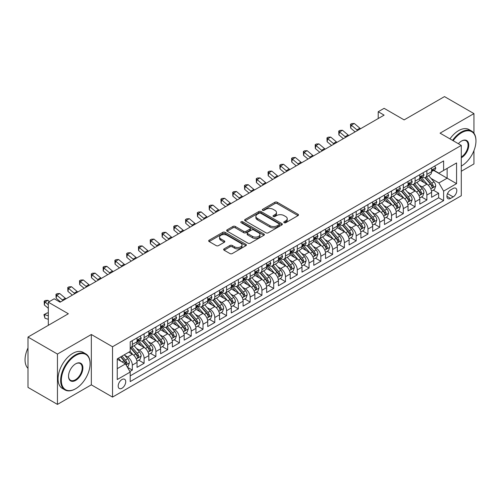 <?xml version="1.0" encoding="UTF-8"?>
<svg xmlns="http://www.w3.org/2000/svg" width="501" height="501" viewBox="0 0 501 501"><rect width="100%" height="100%" fill="white"/><g stroke="black" fill="none" stroke-linecap="round" stroke-linejoin="round"><path stroke-width="0.75" d="M284.111 222.701A1.146 0.664 0 0 0 285.733 222.701L298.02 215.605A1.635 0.946 0 0 0 298.496 214.935A1.635 0.946 0 0 0 298.02 214.265L277.203 202.247A1.635 0.946 0 0 0 274.886 202.247L262.599 209.343A1.146 0.664 0 0 0 262.267 209.813A1.146 0.664 0 0 0 262.599 210.276A1.146 0.664 0 0 0 264.221 210.276L265.812 209.362A5.235 3.019 0 0 1 273.214 209.362L274.949 210.364A5.235 3.019 0 0 1 276.477 212.499A5.235 3.019 0 0 1 274.949 214.635L273.358 215.555A1.146 0.664 0 0 0 273.02 216.019A1.146 0.664 0 0 0 273.358 216.488A1.146 0.664 0 0 0 274.974 216.488L276.565 215.568A5.235 3.019 0 0 1 283.967 215.568L285.702 216.57A5.235 3.019 0 0 1 287.236 218.712A5.235 3.019 0 0 1 285.702 220.847L284.111 221.761A1.146 0.664 0 0 0 283.779 222.231A1.146 0.664 0 0 0 284.111 222.701L284.111 221.761M121.956 388.25A5.329 3.081 120 0 0 125.438 383.547A5.329 3.081 120 0 0 124.624 379.276A5.329 3.081 120 0 0 121.956 379.539A5.329 3.081 120 0 0 118.474 384.236A5.329 3.081 120 0 0 119.294 388.513A5.329 3.081 120 0 0 121.956 388.25M224.116 248.853A1.635 0.946 0 0 0 223.64 249.523A1.635 0.946 0 0 0 224.116 250.193L229.959 253.562A1.635 0.946 0 0 0 232.27 253.562L245.916 245.684A1.635 0.946 0 0 0 246.398 245.014A1.635 0.946 0 0 0 245.916 244.35L225.099 232.332A1.635 0.946 0 0 0 222.788 232.332L209.142 240.211A1.635 0.946 0 0 0 208.666 240.875A1.635 0.946 0 0 0 209.142 241.545L216.2 245.615A1.635 0.946 0 0 0 218.511 245.615L224.348 242.246A1.635 0.946 0 0 0 224.83 241.576A1.635 0.946 0 0 0 224.348 240.912L220.853 238.889A4.377 2.524 0 0 1 219.57 237.105A4.377 2.524 0 0 1 222.269 234.769A4.377 2.524 0 0 1 227.041 235.32L240.743 243.229A4.377 2.524 0 0 1 242.027 245.014A4.377 2.524 0 0 1 239.321 247.35A4.377 2.524 0 0 1 234.556 246.799L232.27 245.484A1.635 0.946 0 0 0 229.959 245.484L224.116 248.853L224.116 250.193M473.946 133.203L473.946 113.602L444.493 96.599L404.138 119.896L384.11 108.329L378.217 111.729L384.11 115.136L60.101 302.197L54.208 298.796L48.321 302.197L48.321 325.324M57.452 354.063L57.452 404.401L91.326 384.843L91.326 334.505L57.452 354.063L27.993 337.06L68.349 313.764L48.321 302.197M91.326 334.505L112.531 346.755L461.283 145.403L461.283 195.741L112.531 397.093L112.531 346.755M473.946 113.602L440.072 133.16L461.283 145.403M265.925 232.796A1.635 0.946 0 0 0 268.242 232.796L281.888 224.918A1.635 0.946 0 0 0 282.364 224.248A1.635 0.946 0 0 0 281.888 223.584L261.071 211.566A1.635 0.946 0 0 0 258.754 211.566L245.108 219.444A1.635 0.946 0 0 0 244.632 220.108A1.635 0.946 0 0 0 245.108 220.778L265.925 232.796M241.576 222.945A1.146 0.664 0 0 1 242.741 223.108L242.741 221.749L263.902 233.967A1.635 0.946 0 0 1 264.384 234.631A1.635 0.946 0 0 1 263.902 235.301L250.256 243.179A1.635 0.946 0 0 1 247.945 243.179L227.128 231.161L227.128 229.827A1.635 0.946 0 0 0 226.646 230.491A1.635 0.946 0 0 0 227.128 231.161M227.128 229.827L232.965 226.452A1.635 0.946 0 0 1 235.282 226.452L243.724 231.33A1.635 0.946 0 0 0 246.035 231.33L249.911 229.089A1.635 0.946 0 0 0 250.387 228.425A1.635 0.946 0 0 0 249.911 227.755L241.119 222.682A1.146 0.664 0 0 1 240.787 222.212A1.146 0.664 0 0 1 241.488 221.605A1.146 0.664 0 0 1 242.741 221.749M57.452 404.401L27.993 387.398L27.993 337.06M461.283 171.254L473.946 163.94L473.946 150.626M129.878 371.498L132.327 370.082L127.436 367.264M124.655 355.247L127.611 356.956A6.663 3.845 60 0 1 132.327 365.116L137.036 362.398L137.036 367.365L144.106 363.281L138.746 360.188M136.435 348.445L139.397 350.155A6.663 3.845 60 0 1 144.106 358.315L148.822 355.597L148.822 360.563L155.892 356.48L150.532 353.387M148.221 341.644L151.177 343.354A6.663 3.845 60 0 1 155.892 351.514L160.602 348.796L160.602 353.762L167.672 349.679L162.311 346.586M160.001 334.843L162.957 336.547A6.663 3.845 60 0 1 167.672 344.713L172.388 341.989L172.388 346.955L179.452 342.878L174.091 339.778M171.78 328.042L174.743 329.746A6.663 3.845 60 0 1 179.452 337.912L184.168 335.188L184.168 340.154L191.238 336.071L185.877 332.977M183.566 321.235L186.522 322.945A6.663 3.845 60 0 1 191.238 331.105L195.947 328.387L195.947 333.353L203.018 329.27L197.657 326.176M195.346 314.434L198.308 316.144A6.663 3.845 60 0 1 203.018 324.304L207.733 321.586L207.733 326.552L214.797 322.469L209.437 319.375M207.132 307.633L210.088 309.342A6.663 3.845 60 0 1 214.797 317.502L219.513 314.785L219.513 319.751L226.584 315.668L221.223 312.574M218.912 300.832L221.868 302.535A6.663 3.845 60 0 1 226.584 310.701L231.293 307.977L231.293 312.943L238.363 308.866L233.003 305.767M230.692 294.031L233.654 295.734A6.663 3.845 60 0 1 238.363 303.9L243.079 301.176L243.079 306.142L250.149 302.059L244.789 298.965M242.478 287.223L245.434 288.933A6.663 3.845 60 0 1 250.149 297.093L254.859 294.375L254.859 299.341L261.929 295.258L256.568 292.164M254.257 280.422L257.213 282.132A6.663 3.845 60 0 1 261.929 290.292L266.638 287.574L266.638 292.54L273.709 288.457L268.348 285.363M266.037 273.621L268.999 275.331A6.663 3.845 60 0 1 273.709 283.491L278.424 280.773L278.424 285.739L285.495 281.656L280.134 278.562M277.823 266.82L280.779 268.523A6.663 3.845 60 0 1 285.495 276.69L290.204 273.966L290.204 278.932L297.275 274.855L291.914 271.755M289.603 260.019L292.559 261.722A6.663 3.845 60 0 1 297.275 269.889L301.99 267.165L301.99 272.131L309.054 268.048L303.694 264.954M301.383 253.212L304.345 254.921A6.663 3.845 60 0 1 309.054 263.081L313.77 260.363L313.77 265.33L320.84 261.246L315.48 258.153M313.169 246.411L316.125 248.12A6.663 3.845 60 0 1 320.84 256.28L325.55 253.562L325.55 258.529L332.62 254.445L327.259 251.352M324.949 239.61L327.911 241.319A6.663 3.845 60 0 1 332.62 249.479L337.336 246.761L337.336 251.727L344.406 247.644L339.039 244.551M336.735 232.808L339.691 234.512A6.663 3.845 60 0 1 344.406 242.678L349.116 239.954L349.116 244.92L356.186 240.843L350.825 237.743M348.514 226.007L351.47 227.711A6.663 3.845 60 0 1 356.186 235.877L360.895 233.153L360.895 238.119L367.966 234.036L362.605 230.942M360.294 219.2L363.256 220.91A6.663 3.845 60 0 1 367.966 229.07L372.681 226.352L372.681 231.318L379.752 227.235L374.391 224.141M372.08 212.399L375.036 214.109A6.663 3.845 60 0 1 379.752 222.269L384.461 219.551L384.461 224.517L391.531 220.434L386.171 217.34M383.86 205.598L386.816 207.308A6.663 3.845 60 0 1 391.531 215.468L396.247 212.75L396.247 217.716L403.311 213.633L397.951 210.539M395.64 198.797L398.602 200.5A6.663 3.845 60 0 1 403.311 208.666L408.027 205.942L408.027 210.908L415.097 206.832L409.737 203.732M407.426 191.996L410.382 193.699A6.663 3.845 60 0 1 415.097 201.865L419.807 199.141L419.807 204.107L426.877 200.024L426.877 195.064A6.663 3.845 -120 0 0 422.168 186.898L419.205 185.188M421.516 196.931L426.877 200.024M137.036 362.398A6.663 3.845 -120 0 0 132.327 354.238L128.788 352.197M148.822 355.597A6.663 3.845 -120 0 0 144.106 347.431L136.823 343.229M160.602 348.796A6.663 3.845 -120 0 0 155.892 340.63L148.603 336.422M172.388 341.989A6.663 3.845 -120 0 0 167.672 333.829L160.383 329.62M184.168 335.188A6.663 3.845 -120 0 0 179.452 327.028L172.169 322.819M195.947 328.387A6.663 3.845 -120 0 0 191.238 320.227L183.948 316.018M207.733 321.586A6.663 3.845 -120 0 0 203.018 313.419L195.734 309.217M219.513 314.785A6.663 3.845 -120 0 0 214.797 306.618L207.514 302.41M231.293 307.977A6.663 3.845 -120 0 0 226.584 299.817L219.294 295.609M243.079 301.176A6.663 3.845 -120 0 0 238.363 293.016L231.08 288.808M254.859 294.375A6.663 3.845 -120 0 0 250.149 286.215L242.86 282.007M266.638 287.574A6.663 3.845 -120 0 0 261.929 279.408L254.64 275.206M278.424 280.773A6.663 3.845 -120 0 0 273.709 272.607L266.426 268.398M290.204 273.966A6.663 3.845 -120 0 0 285.495 265.806L278.205 261.597M301.99 267.165A6.663 3.845 -120 0 0 297.275 259.004L289.991 254.796M313.77 260.363A6.663 3.845 -120 0 0 309.054 252.203L301.771 247.995M325.55 253.562A6.663 3.845 -120 0 0 320.84 245.396L313.551 241.194M337.336 246.761A6.663 3.845 -120 0 0 332.62 238.595L325.337 234.387M349.116 239.954A6.663 3.845 -120 0 0 344.406 231.794L337.117 227.586M360.895 233.153A6.663 3.845 -120 0 0 356.186 224.993L348.896 220.784M372.681 226.352A6.663 3.845 -120 0 0 367.966 218.192L360.682 213.983M384.461 219.551A6.663 3.845 -120 0 0 379.752 211.384L372.462 207.182M396.247 212.75A6.663 3.845 -120 0 0 391.531 204.583L384.242 200.375M408.027 205.942A6.663 3.845 -120 0 0 403.311 197.782L396.028 193.574M419.807 199.141A6.663 3.845 -120 0 0 415.097 190.981L407.808 186.773M453.154 188.464L450.562 189.96A5.167 2.981 120 0 0 447.186 194.513A5.167 2.981 120 0 0 447.975 198.653A5.167 2.981 120 0 0 450.562 198.396L453.154 196.899A5.167 2.981 120 0 0 456.524 192.346A5.167 2.981 120 0 0 455.735 188.207A5.167 2.981 120 0 0 453.154 188.464M117.247 368.655L125.494 363.895L130.204 372.055L130.204 381.58L443.61 200.638L443.61 191.119L438.895 182.953L430.992 178.387M130.204 372.055L117.247 379.539L117.247 358.86L130.204 351.376L130.204 341.857L443.61 160.915L443.61 170.434L456.568 162.957L456.568 183.635L443.61 191.119M139.334 340.323L139.397 340.361A6.663 3.845 60 0 0 142.729 340.686L147.438 337.968A6.663 3.845 -120 0 0 148.822 334.918L148.822 331.105M151.114 333.522L151.177 333.553A6.663 3.845 60 0 0 154.508 333.885L159.224 331.167A6.663 3.845 -120 0 0 160.602 328.117L160.602 324.304M162.9 326.721L162.957 326.752A6.663 3.845 60 0 0 166.294 327.084L171.004 324.366A6.663 3.845 -120 0 0 172.388 321.31L172.388 317.502M174.68 319.914L174.743 319.951A6.663 3.845 60 0 0 178.074 320.283L182.784 317.559A6.663 3.845 -120 0 0 184.168 314.509L184.168 310.701M186.46 313.112L186.522 313.15A6.663 3.845 60 0 0 189.854 313.482L194.57 310.758A6.663 3.845 -120 0 0 195.947 307.708L195.947 303.9M198.246 306.311L198.308 306.349A6.663 3.845 60 0 0 201.64 306.675L206.349 303.957A6.663 3.845 -120 0 0 207.733 300.907L207.733 297.093M210.025 299.51L210.088 299.542A6.663 3.845 60 0 0 213.42 299.874L218.135 297.156A6.663 3.845 -120 0 0 219.513 294.106L219.513 290.292M221.805 292.709L221.868 292.741A6.663 3.845 60 0 0 225.2 293.072L229.915 290.355A6.663 3.845 -120 0 0 231.293 287.298L231.293 283.491M233.591 285.902L233.654 285.939A6.663 3.845 60 0 0 236.986 286.271L241.695 283.547A6.663 3.845 -120 0 0 243.079 280.497L243.079 276.69M245.371 279.101L245.434 279.138A6.663 3.845 60 0 0 248.765 279.47L253.481 276.746A6.663 3.845 -120 0 0 254.859 273.696L254.859 269.889M257.157 272.3L257.213 272.337A6.663 3.845 60 0 0 260.551 272.663L265.261 269.945A6.663 3.845 -120 0 0 266.638 266.895L266.638 263.081M268.937 265.499L268.999 265.53A6.663 3.845 60 0 0 272.331 265.862L277.04 263.144A6.663 3.845 -120 0 0 278.424 260.094L278.424 256.28M280.717 258.698L280.779 258.729A6.663 3.845 60 0 0 284.111 259.061L288.826 256.343A6.663 3.845 -120 0 0 290.204 253.287L290.204 249.479M292.503 251.89L292.559 251.928A6.663 3.845 60 0 0 295.897 252.26L300.606 249.536A6.663 3.845 -120 0 0 301.99 246.486L301.99 242.678M304.282 245.089L304.345 245.127A6.663 3.845 60 0 0 307.677 245.459L312.392 242.734A6.663 3.845 -120 0 0 313.77 239.685L313.77 235.877M316.062 238.288L316.125 238.326A6.663 3.845 60 0 0 319.456 238.651L324.172 235.933A6.663 3.845 -120 0 0 325.55 232.884L325.55 229.07M327.848 231.487L327.911 231.518A6.663 3.845 60 0 0 331.242 231.85L335.952 229.132A6.663 3.845 -120 0 0 337.336 226.083L337.336 222.269M339.628 224.686L339.691 224.717A6.663 3.845 60 0 0 343.022 225.049L347.738 222.331A6.663 3.845 -120 0 0 349.116 219.275L349.116 215.468M351.408 217.879L351.47 217.916A6.663 3.845 60 0 0 354.802 218.248L359.518 215.524A6.663 3.845 -120 0 0 360.895 212.474L360.895 208.666M363.194 211.078L363.256 211.115A6.663 3.845 60 0 0 366.588 211.447L371.297 208.723A6.663 3.845 -120 0 0 372.681 205.673L372.681 201.865M374.973 204.276L375.036 204.314A6.663 3.845 60 0 0 378.368 204.64L383.083 201.922A6.663 3.845 -120 0 0 384.461 198.872L384.461 195.058M386.759 197.475L386.816 197.513A6.663 3.845 60 0 0 390.154 197.839L394.863 195.121A6.663 3.845 -120 0 0 396.247 192.071L396.247 188.257M398.539 190.674L398.602 190.706A6.663 3.845 60 0 0 401.934 191.038L406.643 188.32A6.663 3.845 -120 0 0 408.027 185.264L408.027 181.456M410.319 183.867L410.382 183.905A6.663 3.845 60 0 0 413.713 184.236L418.429 181.512A6.663 3.845 -120 0 0 419.807 178.462L419.807 174.655M130.204 375.869L438.657 197.782L438.657 193.223L431.593 197.306L431.593 192.34A6.663 3.845 -120 0 0 426.877 184.18L419.594 179.972M422.105 177.066L422.168 177.103A6.663 3.845 -120 0 0 425.499 177.435A6.663 3.845 -120 0 0 426.877 174.379L426.877 170.572M425.499 177.435L430.209 174.711A6.663 3.845 -120 0 0 431.593 171.661L431.593 167.854M132.327 340.63L132.327 344.438A6.663 3.845 60 0 1 130.943 347.494A6.663 3.845 60 0 1 130.204 347.763M130.943 347.494L135.658 344.769A6.663 3.845 -120 0 0 137.036 341.72L137.036 337.912M144.106 333.829L144.106 337.636A6.663 3.845 60 0 1 142.729 340.686M155.892 327.028L155.892 330.835A6.663 3.845 60 0 1 154.508 333.885M167.672 320.22L167.672 324.034A6.663 3.845 60 0 1 166.294 327.084M179.452 313.419L179.452 317.233A6.663 3.845 60 0 1 178.074 320.283M191.238 306.618L191.238 310.426A6.663 3.845 60 0 1 189.854 313.482M203.018 299.817L203.018 303.625A6.663 3.845 60 0 1 201.64 306.675M214.797 293.016L214.797 296.824A6.663 3.845 60 0 1 213.42 299.874M226.584 286.209L226.584 290.023A6.663 3.845 60 0 1 225.2 293.072M238.363 279.408L238.363 283.222A6.663 3.845 60 0 1 236.986 286.271M250.149 272.607L250.149 276.414A6.663 3.845 60 0 1 248.765 279.47M261.929 265.806L261.929 269.613A6.663 3.845 60 0 1 260.551 272.663M273.709 259.004L273.709 262.812A6.663 3.845 60 0 1 272.331 265.862M285.495 252.203L285.495 256.011A6.663 3.845 60 0 1 284.111 259.061M297.275 245.396L297.275 249.21A6.663 3.845 60 0 1 295.897 252.26M309.054 238.595L309.054 242.403A6.663 3.845 60 0 1 307.677 245.459M320.84 231.794L320.84 235.602A6.663 3.845 60 0 1 319.456 238.651M332.62 224.993L332.62 228.8A6.663 3.845 60 0 1 331.242 231.85M344.406 218.192L344.406 221.999A6.663 3.845 60 0 1 343.022 225.049M356.186 211.384L356.186 215.198A6.663 3.845 60 0 1 354.802 218.248M367.966 204.583L367.966 208.391A6.663 3.845 60 0 1 366.588 211.447M379.752 197.782L379.752 201.59A6.663 3.845 60 0 1 378.368 204.64M391.531 190.981L391.531 194.789A6.663 3.845 60 0 1 390.154 197.839M403.311 184.18L403.311 187.988A6.663 3.845 60 0 1 401.934 191.038M415.097 177.373L415.097 181.187A6.663 3.845 60 0 1 413.713 184.236M415.097 201.865L415.097 206.832M403.311 208.666L403.311 213.633M391.531 215.468L391.531 220.434M379.752 222.269L379.752 227.235M367.966 229.07L367.966 234.036M356.186 235.877L356.186 240.843M344.406 242.678L344.406 247.644M332.62 249.479L332.62 254.445M320.84 256.28L320.84 261.246M309.054 263.081L309.054 268.048M297.275 269.889L297.275 274.855M285.495 276.69L285.495 281.656M273.709 283.491L273.709 288.457M261.929 290.292L261.929 295.258M250.149 297.093L250.149 302.059M238.363 303.9L238.363 308.866M226.584 310.701L226.584 315.668M214.797 317.502L214.797 322.469M203.018 324.304L203.018 329.27M191.238 331.105L191.238 336.071M179.452 337.912L179.452 342.878M167.672 344.713L167.672 349.679M155.892 351.514L155.892 356.48M144.106 358.315L144.106 363.281M132.327 365.116L132.327 370.082M125.494 363.895L117.247 359.136M438.895 182.953L447.142 178.193L447.142 168.399L456.568 162.957M433.647 170.403L456.568 183.635M433.885 170.265L438.895 173.158L443.61 170.434M91.326 384.843L112.531 397.093M378.217 111.729L378.217 118.537M433.296 190.13L438.657 193.223M438.657 197.782L443.61 200.638M284.568 222.857L285.702 222.206A5.235 3.019 0 0 0 287.236 220.071L287.236 218.712M276.477 212.499L276.477 213.858A5.235 3.019 0 0 1 274.949 215.994L273.815 216.651M297.995 215.618L277.203 203.613A1.635 0.946 0 0 0 274.886 203.613L263.056 210.439M281.888 223.584L281.888 224.918L261.071 212.925A1.635 0.946 0 0 0 258.754 212.925L245.133 220.791M278.994 224.717A1.146 0.664 0 0 0 279.333 224.248A1.146 0.664 0 0 0 278.994 223.784L260.72 213.232A1.146 0.664 0 0 0 259.105 213.232L257.426 214.203A5.235 3.019 0 0 0 255.892 216.338A5.235 3.019 0 0 0 257.426 218.474L269.914 225.688A5.235 3.019 0 0 0 277.316 225.688L278.994 224.717L278.994 226.076A1.146 0.664 0 0 0 279.333 225.613L279.333 224.248M255.892 216.338L255.892 217.697A5.235 3.019 0 0 0 257.426 219.833L257.426 218.474M278.994 226.076L277.316 227.047A5.235 3.019 0 0 1 269.914 227.047L257.426 219.833M227.147 231.174L232.965 227.817L232.965 226.452M250.387 228.425L250.387 229.784A1.635 0.946 0 0 1 249.911 230.454L246.035 232.689A1.635 0.946 0 0 1 243.724 232.689L235.282 227.817A1.635 0.946 0 0 0 232.965 227.817M242.741 223.108L263.883 235.313M252.479 236.384A4.377 2.524 0 0 0 257.251 236.935A4.377 2.524 0 0 0 259.95 234.6A4.377 2.524 0 0 0 258.666 232.815L253.838 230.028A1.635 0.946 0 0 0 251.527 230.028L247.657 232.264A1.635 0.946 0 0 0 247.175 232.927A1.635 0.946 0 0 0 247.657 233.598L252.479 236.384L252.479 237.743A4.377 2.524 0 0 0 257.251 238.294A4.377 2.524 0 0 0 259.95 235.958L259.95 234.6M247.175 232.927L247.175 234.293A1.635 0.946 0 0 0 247.657 234.956L247.657 233.598M252.479 237.743L247.657 234.956M242.027 245.014L242.027 246.373A4.377 2.524 0 0 1 239.321 248.709A4.377 2.524 0 0 1 234.556 248.164L232.27 246.843A1.635 0.946 0 0 0 229.959 246.843L224.141 250.206M219.57 237.105L219.57 238.463A4.377 2.524 0 0 0 220.853 240.248L220.853 238.889M224.329 242.259L220.853 240.248M245.897 245.697L225.099 233.691A1.635 0.946 0 0 0 222.788 233.691L209.161 241.557M431.493 191.175L434.536 189.416L435.713 186.015A4.415 2.549 -120 0 0 433.991 181.869L428.612 175.638M427.535 184.606L421.379 177.486M424.034 182.533L420.458 178.4A10.584 6.106 -120 0 0 420.132 178.03M424.898 177.673L430.34 183.98A4.415 2.549 60 0 1 431.918 187.017C432.582 187.906 433.052 187.637 433.327 186.203A4.415 2.549 -120 0 0 431.756 183.159L426.37 176.928M425.217 177.567L431.067 184.343A2.248 1.296 60 0 1 431.637 185.226L433.327 186.203M431.918 187.017L432.238 187.543M434.711 166.05L435.713 167.785A4.415 2.549 60 0 1 434.799 169.739L432.563 171.029A4.415 2.549 -120 0 0 433.327 170.014L433.24 169.62M431.737 171.236L431.756 171.236A4.415 2.549 -120 0 0 432.563 171.029M432.758 169.682L433.327 170.014C433.052 169.344 432.582 169.62 431.918 170.828A4.415 2.549 60 0 1 431.593 171.455M357.633 130.423A8.329 4.81 60 0 1 356.937 129.884L351.32 125.169L350.669 128.106L355.134 131.863M360.576 128.719A8.329 4.81 60 0 1 359.881 128.187L354.27 123.465L351.32 125.169L350.518 124.286L351.696 123.603L354.27 123.465M350.669 128.106L350.518 124.286M461.283 166.081L461.578 165.912L461.283 166.081A20.328 11.736 120 0 0 461.578 165.912L461.578 165.912A20.328 11.736 120 0 0 475.95 141.019A20.328 11.736 120 0 0 461.578 132.715A20.328 11.736 120 0 0 453.161 140.718M452.553 140.368A20.829 12.024 -60 0 1 461.221 132.107A20.829 12.024 -60 0 1 471.635 131.074A20.829 12.024 -60 0 1 475.95 140.606A20.829 12.024 -60 0 1 475.95 140.812M458.377 143.731A10.164 5.868 -60 0 1 461.578 141.019A10.164 5.868 -60 0 1 468.761 145.165A10.164 5.868 -60 0 1 461.578 157.615A10.164 5.868 -60 0 1 461.283 157.777M449.961 138.871A20.829 12.024 -60 0 1 458.628 130.611A20.829 12.024 -60 0 1 469.042 129.577L471.635 131.074M461.283 156.97A9.663 5.58 120 0 0 467.546 148.446A9.663 5.58 120 0 0 466.055 140.743A9.663 5.58 120 0 0 461.396 141.125M75.357 388.895L75.714 388.688A20.328 11.736 120 0 0 90.086 363.795A20.328 11.736 120 0 0 75.714 355.491A20.328 11.736 120 0 0 61.341 380.391A20.328 11.736 120 0 0 75.714 388.688L75.357 388.895A20.829 12.024 -60 0 1 64.948 389.922A20.829 12.024 -60 0 1 61.755 373.232A20.829 12.024 -60 0 1 75.357 354.883A20.829 12.024 -60 0 1 85.771 353.85A20.829 12.024 -60 0 1 90.086 363.382A20.829 12.024 -60 0 1 90.086 363.588M75.714 380.391A10.164 5.868 -60 0 1 68.524 376.238A10.164 5.868 -60 0 1 75.714 363.795L75.714 363.795A10.164 5.868 -60 0 1 82.903 367.941A10.164 5.868 -60 0 1 75.714 380.391M68.531 376.032A9.663 5.58 120 0 0 70.528 380.259A9.663 5.58 120 0 0 75.357 379.777A9.663 5.58 120 0 0 81.676 371.26A9.663 5.58 120 0 0 80.191 363.519A9.663 5.58 120 0 0 75.532 363.901M64.948 389.922L62.356 388.432A20.829 12.024 -60 0 1 59.162 371.736A20.829 12.024 -60 0 1 72.77 353.387A20.829 12.024 -60 0 1 83.179 352.353L85.771 353.85M27.993 368.348A20.829 12.024 -60 0 1 27.993 347.945M419.706 197.976L422.756 196.217L423.934 192.816A4.415 2.549 -120 0 0 422.211 188.67L416.832 182.439M415.749 191.413L409.599 184.287M412.248 189.334L408.678 185.201A10.584 6.106 -120 0 0 408.353 184.831M413.112 184.474L418.56 190.781A4.415 2.549 60 0 1 420.132 193.818C420.796 194.707 421.266 194.438 421.548 193.004A4.415 2.549 -120 0 0 419.976 189.96L414.59 183.729M413.438 184.374L419.287 191.144A2.248 1.296 60 0 1 419.851 192.027L421.548 193.004M420.132 193.818L420.458 194.344M407.927 204.777L410.97 203.018L412.148 199.617A4.415 2.549 -120 0 0 410.432 195.471L405.046 189.24M403.969 198.214L397.813 191.088M400.468 196.141L396.898 192.002A10.584 6.106 -120 0 0 396.567 191.639M401.332 191.276L406.781 197.582A4.415 2.549 60 0 1 408.353 200.625C409.016 201.508 409.486 201.239 409.768 199.805A4.415 2.549 -120 0 0 408.19 196.768L402.81 190.53M401.652 191.175L407.501 197.945A2.248 1.296 60 0 1 408.071 198.828L409.768 199.805M408.353 200.625L408.672 201.145M396.147 211.579L399.191 209.825L400.368 206.418A4.415 2.549 -120 0 0 398.646 202.272L393.266 196.041M392.189 205.015L386.033 197.889M388.682 202.943L385.112 198.809A10.584 6.106 -120 0 0 384.787 198.44M389.553 198.077L394.995 204.383A4.415 2.549 60 0 1 396.573 207.427C397.23 208.316 397.706 208.04 397.982 206.606A4.415 2.549 -120 0 0 396.41 203.569L391.024 197.338M389.872 197.976L395.721 204.752A2.248 1.296 60 0 1 396.291 205.629L397.982 206.606M396.573 207.427L396.892 207.946M384.361 218.38L387.411 216.626L388.588 213.226A4.415 2.549 -120 0 0 386.866 209.08L381.48 202.842M380.403 211.817L374.253 204.696M376.902 209.744L373.333 205.61A10.584 6.106 -120 0 0 373.007 205.241M377.767 204.884L383.215 211.184A4.415 2.549 60 0 1 384.787 214.228C385.451 215.117 385.92 214.841 386.202 213.413A4.415 2.549 -120 0 0 384.63 210.37L379.244 204.139M378.086 204.777L383.941 211.554A2.248 1.296 60 0 1 384.505 212.43L386.202 213.413M384.787 214.228L385.106 214.754M422.932 172.851L423.934 174.586A4.415 2.549 60 0 1 423.019 176.54L420.777 177.83A4.415 2.549 -120 0 0 421.548 176.815L421.454 176.421M419.957 178.037L419.976 178.037A4.415 2.549 -120 0 0 420.777 177.83M420.978 176.484L421.548 176.815C421.272 176.152 420.796 176.421 420.132 177.63A4.415 2.549 60 0 1 419.807 178.262M345.847 137.224A8.329 4.81 60 0 1 345.158 136.692L339.54 131.97L338.889 134.907L343.354 138.664M348.796 135.52A8.329 4.81 60 0 1 348.101 134.988L342.484 130.266L339.54 131.97L338.732 131.087L339.91 130.404L342.484 130.266M338.889 134.907L338.732 131.087M411.146 179.652L412.148 181.387A4.415 2.549 60 0 1 411.233 183.341L408.998 184.631A4.415 2.549 -120 0 0 409.768 183.616L409.674 183.228M408.171 184.844L408.19 184.844A4.415 2.549 -120 0 0 408.998 184.631M409.198 183.291L409.768 183.616C409.486 182.953 409.016 183.222 408.353 184.431A4.415 2.549 60 0 1 408.027 185.063M334.067 144.025A8.329 4.81 60 0 1 333.372 143.493L327.76 138.771L327.103 141.708L331.574 145.465M337.01 142.322A8.329 4.81 60 0 1 336.321 141.789L330.704 137.074L327.76 138.771L326.953 137.888L328.13 137.205L330.704 137.074M327.103 141.708L326.953 137.888M399.366 186.453L400.368 188.188A4.415 2.549 60 0 1 399.454 190.142L397.218 191.438A4.415 2.549 -120 0 0 397.982 190.418L397.888 190.029M396.391 191.645L396.41 191.645A4.415 2.549 -120 0 0 397.218 191.438M397.412 190.092L397.982 190.418C397.706 189.754 397.237 190.029 396.573 191.238A4.415 2.549 60 0 1 396.247 191.864M322.287 150.826A8.329 4.81 60 0 1 321.592 150.294L315.974 145.572L315.323 148.515L319.788 152.266M325.23 149.129A8.329 4.81 60 0 1 324.535 148.597L318.924 143.875L315.974 145.572L315.173 144.689L316.35 144.012L318.924 143.875M315.323 148.515L315.173 144.689M387.586 193.261L388.588 194.995A4.415 2.549 60 0 1 387.674 196.949L385.432 198.239A4.415 2.549 -120 0 0 386.202 197.219L386.108 196.83M384.611 198.446L384.63 198.446A4.415 2.549 -120 0 0 385.432 198.239M385.632 196.893L386.202 197.219C385.927 196.555 385.451 196.83 384.787 198.039A4.415 2.549 60 0 1 384.461 198.665M310.501 157.627A8.329 4.81 60 0 1 309.812 157.095L304.195 152.379L303.537 155.316L308.009 159.067M313.451 155.93A8.329 4.81 60 0 1 312.756 155.398L307.138 150.676L304.195 152.379L303.387 151.496L304.564 150.814L307.138 150.676M303.537 155.316L303.387 151.496M372.581 225.187L375.625 223.427L376.802 220.027A4.415 2.549 -120 0 0 375.086 215.881L369.7 209.65M368.623 218.618L362.467 211.497M365.123 216.545L361.553 212.411A10.584 6.106 -120 0 0 361.221 212.042M365.987 211.685L371.429 217.991A4.415 2.549 60 0 1 373.007 221.029C373.671 221.918 374.141 221.649 374.422 220.215A4.415 2.549 -120 0 0 372.844 217.171L367.465 210.94M366.306 211.579L372.155 218.355A2.248 1.296 60 0 1 372.725 219.238L374.422 220.215M373.007 221.029L373.326 221.555M375.8 200.062L376.802 201.797A4.415 2.549 60 0 1 375.888 203.75L373.652 205.041A4.415 2.549 -120 0 0 374.422 204.026L374.328 203.631M372.825 205.247L372.844 205.247A4.415 2.549 -120 0 0 373.652 205.041M373.852 203.694L374.422 204.026C374.141 203.356 373.671 203.631 373.007 204.84A4.415 2.549 60 0 1 372.681 205.466M298.721 164.434A8.329 4.81 60 0 1 298.026 163.896L292.415 159.18L291.757 162.117L296.223 165.875M301.665 162.731A8.329 4.81 60 0 1 300.976 162.199L295.358 157.477L292.415 159.18L291.607 158.297L292.784 157.615L295.358 157.477M291.757 162.117L291.607 158.297M360.801 231.988L363.845 230.228L365.022 226.828A4.415 2.549 -120 0 0 363.3 222.682L357.921 216.451M356.837 225.425L350.687 218.298M353.337 223.346L349.767 219.213A10.584 6.106 -120 0 0 349.441 218.843M354.207 218.486L359.649 224.792A4.415 2.549 60 0 1 361.221 227.83C361.885 228.719 362.361 228.45 362.636 227.016A4.415 2.549 -120 0 0 361.064 223.972L355.679 217.741M354.526 218.386L360.376 225.156A2.248 1.296 60 0 1 360.939 226.039L362.636 227.016M361.221 227.83L361.547 228.356M364.02 206.863L365.022 208.598A4.415 2.549 60 0 1 364.108 210.552L361.866 211.842A4.415 2.549 -120 0 0 362.636 210.827L362.542 210.433M361.046 212.048L361.064 212.048A4.415 2.549 -120 0 0 361.866 211.842M362.066 210.495L362.636 210.827C362.361 210.163 361.891 210.433 361.221 211.641A4.415 2.549 60 0 1 360.895 212.274M286.941 171.236A8.329 4.81 60 0 1 286.246 170.703L280.629 165.981L279.978 168.918L284.443 172.676M289.885 169.532A8.329 4.81 60 0 1 289.19 169L283.579 164.278L280.629 165.981L279.827 165.098L281.005 164.416L283.579 164.278M279.978 168.918L279.827 165.098M349.015 238.789L352.059 237.029L353.236 233.629A4.415 2.549 -120 0 0 351.52 229.483L346.135 223.252M345.057 232.226L338.908 225.099M341.557 230.153L337.987 226.014A10.584 6.106 -120 0 0 337.655 225.65M342.421 225.287L347.869 231.594A4.415 2.549 60 0 1 349.441 234.637C350.105 235.52 350.575 235.251 350.857 233.817A4.415 2.549 -120 0 0 349.278 230.779L343.899 224.542M342.74 225.187L348.596 231.957A2.248 1.296 60 0 1 349.159 232.84L350.857 233.817M349.441 234.637L349.761 235.157M352.241 213.664L353.236 215.399A4.415 2.549 60 0 1 352.328 217.353L350.086 218.643A4.415 2.549 -120 0 0 350.857 217.628L350.763 217.24M349.266 218.856L349.278 218.856A4.415 2.549 -120 0 0 350.086 218.643M350.287 217.302L350.857 217.628C350.575 216.964 350.105 217.234 349.441 218.442A4.415 2.549 60 0 1 349.116 219.075M275.155 178.037A8.329 4.81 60 0 1 274.467 177.504L268.849 172.782L268.192 175.719L272.663 179.477M278.105 176.333A8.329 4.81 60 0 1 277.41 175.801L271.792 171.085L268.849 172.782L268.041 171.899L269.219 171.217L271.792 171.085M268.192 175.719L268.041 171.899M337.236 245.59L340.279 243.837L341.457 240.43A4.415 2.549 -120 0 0 339.741 236.284L334.355 230.053M333.278 239.027L327.122 231.9M329.777 236.954L326.201 232.821A10.584 6.106 -120 0 0 325.875 232.451M330.641 232.088L336.083 238.395A4.415 2.549 60 0 1 337.661 241.438C338.325 242.327 338.795 242.052 339.071 240.618A4.415 2.549 -120 0 0 337.499 237.58L332.113 231.349M330.961 231.988L336.81 238.764A2.248 1.296 60 0 1 337.38 239.641L339.071 240.618M337.661 241.438L337.981 241.958M340.455 220.465L341.457 222.2A4.415 2.549 60 0 1 340.542 224.154L338.307 225.45A4.415 2.549 -120 0 0 339.071 224.429L338.983 224.041M337.48 225.657L337.499 225.657A4.415 2.549 -120 0 0 338.307 225.45M338.501 224.104L339.071 224.429C338.795 223.765 338.325 224.041 337.661 225.25A4.415 2.549 60 0 1 337.336 225.876M263.376 184.838A8.329 4.81 60 0 1 262.681 184.305L257.063 179.583L256.412 182.527L260.877 186.278M266.319 183.141A8.329 4.81 60 0 1 265.624 182.608L260.013 177.886L257.063 179.583L256.261 178.7L257.439 178.024L260.013 177.886M256.412 182.527L256.261 178.7M325.456 252.391L328.499 250.638L329.677 247.237A4.415 2.549 -120 0 0 327.955 243.091L322.575 236.854M321.492 245.828L315.342 238.708M317.991 243.755L314.421 239.622A10.584 6.106 -120 0 0 314.096 239.253M318.855 238.896L324.304 245.196A4.415 2.549 60 0 1 325.875 248.239C326.539 249.129 327.015 248.853 327.291 247.425A4.415 2.549 -120 0 0 325.719 244.382L320.333 238.15M319.181 238.789L325.03 245.565A2.248 1.296 60 0 1 325.594 246.442L327.291 247.425M325.875 248.239L326.201 248.765M328.675 227.272L329.677 229.007A4.415 2.549 60 0 1 328.762 230.961L326.52 232.251A4.415 2.549 -120 0 0 327.291 231.23L327.197 230.842M325.7 232.458L325.719 232.458A4.415 2.549 -120 0 0 326.52 232.251M326.721 230.905L327.291 231.23C327.015 230.566 326.539 230.842 325.875 232.051A4.415 2.549 60 0 1 325.55 232.677M251.59 191.639A8.329 4.81 60 0 1 250.901 191.106L245.283 186.391L244.632 189.328L249.097 193.079M254.539 189.942A8.329 4.81 60 0 1 253.844 189.409L248.227 184.687L245.283 186.391L244.475 185.508L245.659 184.825L248.227 184.687M244.632 189.328L244.475 185.508M313.67 259.199L316.713 257.439L317.891 254.038A4.415 2.549 -120 0 0 316.175 249.893L310.789 243.661M309.712 252.629L303.562 245.509M306.211 250.556L302.642 246.423A10.584 6.106 -120 0 0 302.31 246.054M307.075 245.697L312.524 251.997A4.415 2.549 60 0 1 314.096 255.04C314.76 255.93 315.229 255.66 315.511 254.226A4.415 2.549 -120 0 0 313.933 251.183L308.553 244.951M307.395 245.59L313.244 252.366A2.248 1.296 60 0 1 313.814 253.249L315.511 254.226M314.096 255.04L314.415 255.566M316.895 234.073L317.891 235.808A4.415 2.549 60 0 1 316.976 237.762L314.741 239.052A4.415 2.549 -120 0 0 315.511 238.038L315.417 237.643M313.914 239.259L313.933 239.259A4.415 2.549 -120 0 0 314.741 239.052M314.941 237.706L315.511 238.038C315.229 237.368 314.76 237.643 314.096 238.852A4.415 2.549 60 0 1 313.77 239.478M239.81 198.446A8.329 4.81 60 0 1 239.115 197.908L233.504 193.192L232.846 196.129L237.317 199.886M242.753 196.743A8.329 4.81 60 0 1 242.064 196.21L236.447 191.488L233.504 193.192L232.696 192.309L233.873 191.626L236.447 191.488M232.846 196.129L232.696 192.309M301.89 266L304.934 264.24L306.111 260.839A4.415 2.549 -120 0 0 304.389 256.694L299.009 250.462M297.932 259.437L291.776 252.31M294.431 257.357L290.856 253.224A10.584 6.106 -120 0 0 290.53 252.855M295.296 252.498L300.738 258.804A4.415 2.549 60 0 1 302.316 261.841C302.98 262.731 303.449 262.461 303.725 261.027A4.415 2.549 -120 0 0 302.153 257.984L296.767 251.752M295.615 252.398L301.464 259.167A2.248 1.296 60 0 1 302.034 260.05L303.725 261.027M302.316 261.841L302.635 262.367M305.109 240.875L306.111 242.609A4.415 2.549 60 0 1 305.197 244.563L302.961 245.853A4.415 2.549 -120 0 0 303.725 244.839L303.631 244.444M302.134 246.06L302.153 246.06A4.415 2.549 -120 0 0 302.961 245.853M303.155 244.507L303.725 244.839C303.449 244.175 302.98 244.444 302.316 245.653A4.415 2.549 60 0 1 301.99 246.285M228.03 205.247A8.329 4.81 60 0 1 227.335 204.715L221.718 199.993L221.066 202.93L225.531 206.688M230.974 203.544A8.329 4.81 60 0 1 230.278 203.011L224.667 198.29L221.718 199.993L220.916 199.11L222.093 198.427L224.667 198.29M221.066 202.93L220.916 199.11M290.104 272.801L293.154 271.041L294.331 267.64A4.415 2.549 -120 0 0 292.609 263.495L287.223 257.264M286.146 266.238L279.996 259.111M282.645 264.165L279.076 260.025A10.584 6.106 -120 0 0 278.75 259.662M283.51 259.299L288.958 265.605A4.415 2.549 60 0 1 290.53 268.649C291.194 269.532 291.663 269.262 291.945 267.828A4.415 2.549 -120 0 0 290.373 264.791L284.988 258.554M283.835 259.199L289.684 265.968A2.248 1.296 60 0 1 290.248 266.851L291.945 267.828M290.53 268.649L290.856 269.169M293.329 247.676L294.331 249.41A4.415 2.549 60 0 1 293.417 251.364L291.175 252.654A4.415 2.549 -120 0 0 291.945 251.64L291.851 251.251M290.355 252.867L290.373 252.867A4.415 2.549 -120 0 0 291.175 252.654M291.375 251.314L291.945 251.64C291.67 250.976 291.194 251.245 290.53 252.454A4.415 2.549 60 0 1 290.204 253.086M216.244 212.048A8.329 4.81 60 0 1 215.555 211.516L209.938 206.794L209.286 209.731L213.752 213.489M219.194 210.345A8.329 4.81 60 0 1 218.499 209.813L212.881 205.097L209.938 206.794L209.13 205.911L210.307 205.228L212.881 205.097M209.286 209.731L209.13 205.911M281.543 254.477L282.545 256.211A4.415 2.549 60 0 1 281.631 258.165L279.395 259.462A4.415 2.549 -120 0 0 280.165 258.441L280.072 258.053M278.569 259.668L278.587 259.668A4.415 2.549 -120 0 0 279.395 259.462M279.596 258.115L280.165 258.441C279.884 257.777 279.414 258.053 278.75 259.261A4.415 2.549 60 0 1 278.424 259.887M204.464 218.849A8.329 4.81 60 0 1 203.769 218.317L198.158 213.595L197.5 216.538L201.972 220.29M207.408 217.152A8.329 4.81 60 0 1 206.719 216.62L201.101 211.898L198.158 213.595L197.35 212.712L198.528 212.036L201.101 211.898M197.5 216.538L197.35 212.712M269.763 261.284L270.765 263.019A4.415 2.549 60 0 1 269.851 264.966L267.609 266.263A4.415 2.549 -120 0 0 268.379 265.242L268.285 264.854M266.789 266.469L266.808 266.469A4.415 2.549 -120 0 0 267.609 266.263M267.81 264.916L268.379 265.242C268.104 264.578 267.634 264.854 266.964 266.062A4.415 2.549 60 0 1 266.638 266.689M192.685 225.65A8.329 4.81 60 0 1 191.989 225.118L186.372 220.402L185.721 223.34L190.186 227.091M195.628 223.953A8.329 4.81 60 0 1 194.933 223.421L189.322 218.699L186.372 220.402L185.57 219.513L186.748 218.837L189.322 218.699M185.721 223.34L185.57 219.513M278.324 279.602L281.368 277.848L282.545 274.442A4.415 2.549 -120 0 0 280.829 270.296L275.444 264.065M274.366 273.039L268.21 265.912M270.866 270.966L267.296 266.833A10.584 6.106 -120 0 0 266.964 266.463M271.73 266.1L277.172 272.406A4.415 2.549 60 0 1 278.75 275.45C279.414 276.339 279.884 276.064 280.165 274.629A4.415 2.549 -120 0 0 278.587 271.592L273.208 265.361M272.049 266L277.898 272.776A2.248 1.296 60 0 1 278.468 273.652L280.165 274.629M278.75 275.45L279.07 275.97M266.545 286.403L269.588 284.649L270.765 281.249A4.415 2.549 -120 0 0 269.043 277.103L263.664 270.866M262.58 279.84L256.431 272.719M259.08 277.767L255.51 273.634A10.584 6.106 -120 0 0 255.184 273.264M259.95 272.907L265.392 279.207A4.415 2.549 60 0 1 266.964 282.251C267.628 283.14 268.104 282.865 268.379 281.437A4.415 2.549 -120 0 0 266.808 278.393L261.422 272.162M260.269 272.801L266.119 279.577A2.248 1.296 60 0 1 266.689 280.454L268.379 281.437M266.964 282.251L267.29 282.777M254.758 293.21L257.802 291.45L258.979 288.05A4.415 2.549 -120 0 0 257.264 283.904L251.878 277.673M250.801 286.641L244.651 279.52M247.3 284.568L243.73 280.435A10.584 6.106 -120 0 0 243.398 280.065M248.164 279.708L253.612 286.008A4.415 2.549 60 0 1 255.184 289.052C255.848 289.941 256.318 289.672 256.6 288.238A4.415 2.549 -120 0 0 255.022 285.194L249.642 278.963M248.483 279.602L254.339 286.378A2.248 1.296 60 0 1 254.903 287.261L256.6 288.238M255.184 289.052L255.504 289.578M257.984 268.085L258.979 269.82A4.415 2.549 60 0 1 258.071 271.774L255.829 273.064A4.415 2.549 -120 0 0 256.6 272.049L256.506 271.655M255.009 273.27L255.022 273.27A4.415 2.549 -120 0 0 255.829 273.064M256.03 271.717L256.6 272.049C256.324 271.379 255.848 271.655 255.184 272.863A4.415 2.549 60 0 1 254.859 273.49M180.899 232.458A8.329 4.81 60 0 1 180.21 231.919L174.592 227.203L173.935 230.141L178.406 233.898M183.848 230.754A8.329 4.81 60 0 1 183.153 230.222L177.536 225.5L174.592 227.203L173.784 226.32L174.962 225.638L177.536 225.5M173.935 230.141L173.784 226.32M242.979 300.011L246.022 298.252L247.2 294.851A4.415 2.549 -120 0 0 245.484 290.705L240.098 284.474M239.021 293.448L232.865 286.321M235.52 291.369L231.944 287.236A10.584 6.106 -120 0 0 231.619 286.866M236.384 286.509L241.826 292.816A4.415 2.549 60 0 1 243.405 295.853C244.068 296.742 244.538 296.473 244.814 295.039A4.415 2.549 -120 0 0 243.242 291.995L237.862 285.764M236.704 286.409L242.553 293.179A2.248 1.296 60 0 1 243.123 294.062L244.814 295.039M243.405 295.853L243.724 296.379M246.198 274.886L247.2 276.621A4.415 2.549 60 0 1 246.285 278.575L244.05 279.865A4.415 2.549 -120 0 0 244.814 278.85L244.726 278.456M243.223 280.072L243.242 280.072A4.415 2.549 -120 0 0 244.05 279.865M244.244 278.518L244.814 278.85C244.538 278.187 244.068 278.456 243.405 279.664A4.415 2.549 60 0 1 243.079 280.297M169.119 239.259A8.329 4.81 60 0 1 168.424 238.726L162.812 234.005L162.155 236.942L166.62 240.699M172.062 237.555A8.329 4.81 60 0 1 171.373 237.023L165.756 232.301L162.812 234.005L162.005 233.122L163.182 232.439L165.756 232.301M162.155 236.942L162.005 233.122M231.199 306.812L234.243 305.053L235.42 301.652A4.415 2.549 -120 0 0 233.698 297.506L228.318 291.275M227.235 300.249L221.085 293.123M223.734 298.176L220.164 294.037A10.584 6.106 -120 0 0 219.839 293.674M224.605 293.31L230.047 299.617A4.415 2.549 60 0 1 231.619 302.66C232.282 303.543 232.758 303.274 233.034 301.84A4.415 2.549 -120 0 0 231.462 298.803L226.076 292.565M224.924 293.21L230.773 299.98A2.248 1.296 60 0 1 231.337 300.863L233.034 301.84M231.619 302.66L231.944 303.18M234.418 281.687L235.42 283.422A4.415 2.549 60 0 1 234.506 285.376L232.264 286.666A4.415 2.549 -120 0 0 233.034 285.651L232.94 285.263M231.443 286.879L231.462 286.873A4.415 2.549 -120 0 0 232.264 286.666M232.464 285.326L233.034 285.651C232.758 284.988 232.289 285.257 231.619 286.466A4.415 2.549 60 0 1 231.293 287.098M157.333 246.06A8.329 4.81 60 0 1 156.644 245.528L151.026 240.806L150.375 243.743L154.84 247.5M160.282 244.356A8.329 4.81 60 0 1 159.587 243.824L153.976 239.109L151.026 240.806L150.219 239.923L151.402 239.24L153.976 239.109M150.375 243.743L150.219 239.923M219.413 313.613L222.457 311.86L223.634 308.453A4.415 2.549 -120 0 0 221.918 304.307L216.532 298.076M215.455 307.05L209.305 299.924M211.954 304.977L208.385 300.844A10.584 6.106 -120 0 0 208.053 300.475M212.819 300.112L218.267 306.418A4.415 2.549 60 0 1 219.839 309.461C220.503 310.351 220.972 310.075 221.254 308.641A4.415 2.549 -120 0 0 219.676 305.604L214.296 299.373M213.138 300.011L218.993 306.787A2.248 1.296 60 0 1 219.557 307.664L221.254 308.641M219.839 309.461L220.158 309.981M222.638 288.488L223.634 290.223A4.415 2.549 60 0 1 222.72 292.177L220.484 293.473A4.415 2.549 -120 0 0 221.254 292.452L221.16 292.064M219.663 293.68L219.676 293.68A4.415 2.549 -120 0 0 220.484 293.473M220.684 292.127L221.254 292.452C220.972 291.789 220.503 292.058 219.839 293.273A4.415 2.549 60 0 1 219.513 293.899M145.553 252.861A8.329 4.81 60 0 1 144.858 252.329L139.247 247.607L138.589 250.55L143.061 254.301M148.496 251.164A8.329 4.81 60 0 1 147.808 250.632L142.19 245.91L139.247 247.607L138.439 246.724L139.616 246.047L142.19 245.91M138.589 250.55L138.439 246.724M207.633 320.415L210.677 318.661L211.854 315.261A4.415 2.549 -120 0 0 210.132 311.115L204.752 304.877M203.675 313.851L197.519 306.731M200.175 311.779L196.599 307.645A10.584 6.106 -120 0 0 196.273 307.276M201.039 306.919L206.481 313.219A4.415 2.549 60 0 1 208.059 316.263C208.723 317.152 209.193 316.876 209.468 315.448A4.415 2.549 -120 0 0 207.896 312.405L202.51 306.174M201.358 306.812L207.207 313.588A2.248 1.296 60 0 1 207.777 314.465L209.468 315.448M208.059 316.263L208.378 316.789M210.852 295.296L211.854 297.03A4.415 2.549 60 0 1 210.94 298.978L208.704 300.274A4.415 2.549 -120 0 0 209.468 299.254L209.38 298.865M207.877 300.481L207.896 300.481A4.415 2.549 -120 0 0 208.704 300.274M208.898 298.928L209.468 299.254C209.193 298.59 208.723 298.865 208.059 300.074A4.415 2.549 60 0 1 207.733 300.7M133.773 259.662A8.329 4.81 60 0 1 133.078 259.13L127.461 254.414L126.809 257.351L131.275 261.102M136.717 257.965A8.329 4.81 60 0 1 136.021 257.433L130.41 252.711L127.461 254.414L126.659 253.525L127.836 252.848L130.41 252.711M126.809 257.351L126.659 253.525M195.847 327.222L198.897 325.462L200.074 322.062A4.415 2.549 -120 0 0 198.352 317.916L192.966 311.685M191.889 320.653L185.739 313.532M188.389 318.58L184.819 314.446A10.584 6.106 -120 0 0 184.493 314.077M189.253 313.72L194.701 320.02A4.415 2.549 60 0 1 196.273 323.064C196.937 323.953 197.407 323.684 197.688 322.249A4.415 2.549 -120 0 0 196.116 319.206L190.731 312.975M189.578 313.613L195.428 320.389A2.248 1.296 60 0 1 195.991 321.273L197.688 322.249M196.273 323.064L196.599 323.59M199.072 302.097L200.074 303.831A4.415 2.549 60 0 1 199.16 305.785L196.918 307.075A4.415 2.549 -120 0 0 197.688 306.061L197.594 305.666M196.098 307.282L196.116 307.282A4.415 2.549 -120 0 0 196.918 307.075M197.118 305.729L197.688 306.061C197.413 305.391 196.937 305.666 196.273 306.875A4.415 2.549 60 0 1 195.947 307.501M121.987 266.469A8.329 4.81 60 0 1 121.298 265.931L115.681 261.215L115.03 264.152L119.495 267.91M124.937 264.766A8.329 4.81 60 0 1 124.242 264.234L118.624 259.512L115.681 261.215L114.873 260.332L116.05 259.65L118.624 259.512M115.03 264.152L114.873 260.332M184.067 334.023L187.111 332.263L188.288 328.863A4.415 2.549 -120 0 0 186.572 324.717L181.187 318.486M180.109 327.46L173.953 320.333M176.609 325.381L173.039 321.247A10.584 6.106 -120 0 0 172.707 320.878M177.473 320.521L182.921 326.827A4.415 2.549 60 0 1 184.493 329.865C185.157 330.754 185.627 330.485 185.909 329.051A4.415 2.549 -120 0 0 184.33 326.007L178.951 319.776M177.792 320.421L183.642 327.191A2.248 1.296 60 0 1 184.211 328.074L185.909 329.051M184.493 329.865L184.813 330.391M187.286 308.898L188.288 310.633A4.415 2.549 60 0 1 187.374 312.586L185.138 313.876A4.415 2.549 -120 0 0 185.909 312.862L185.815 312.467M184.312 314.083L184.33 314.083A4.415 2.549 -120 0 0 185.138 313.876M185.339 312.53L185.909 312.862C185.627 312.198 185.157 312.467 184.493 313.676A4.415 2.549 60 0 1 184.168 314.309M110.207 273.27A8.329 4.81 60 0 1 109.512 272.738L103.901 268.016L103.244 270.953L107.715 274.711M113.151 271.567A8.329 4.81 60 0 1 112.462 271.035L106.845 266.313L103.901 268.016L103.093 267.133L104.271 266.451L106.845 266.313M103.244 270.953L103.093 267.133M172.288 340.824L175.331 339.064L176.509 335.664A4.415 2.549 -120 0 0 174.786 331.518L169.407 325.287M168.33 334.261L162.174 327.134M164.823 332.188L161.253 328.049A10.584 6.106 -120 0 0 160.927 327.685M165.693 327.322L171.135 333.628A4.415 2.549 60 0 1 172.713 336.672C173.371 337.555 173.847 337.286 174.123 335.852A4.415 2.549 -120 0 0 172.551 332.814L167.165 326.577M166.013 327.222L171.862 333.992A2.248 1.296 60 0 1 172.432 334.875L174.123 335.852M172.713 336.672L173.033 337.192M175.507 315.699L176.509 317.434A4.415 2.549 60 0 1 175.594 319.387L173.359 320.678A4.415 2.549 -120 0 0 174.123 319.663L174.029 319.275M172.532 320.884L172.551 320.884A4.415 2.549 -120 0 0 173.359 320.678M173.553 319.331L174.123 319.663C173.847 318.999 173.377 319.269 172.713 320.477A4.415 2.549 60 0 1 172.388 321.11M98.428 280.072A8.329 4.81 60 0 1 97.733 279.539L92.115 274.817L91.464 277.754L95.929 281.512M101.371 278.368A8.329 4.81 60 0 1 100.676 277.836L95.065 273.12L92.115 274.817L91.314 273.934L92.491 273.252L95.065 273.12M91.464 277.754L91.314 273.934M160.502 347.625L163.545 345.872L164.729 342.465A4.415 2.549 -120 0 0 163.007 338.319L157.621 332.088M156.544 341.062L150.394 333.935M153.043 338.989L149.473 334.856A10.584 6.106 -120 0 0 149.148 334.486M153.907 334.123L159.356 340.43A4.415 2.549 60 0 1 160.927 343.473C161.591 344.362 162.061 344.087 162.343 342.653A4.415 2.549 -120 0 0 160.771 339.615L155.385 333.384M154.227 334.023L160.082 340.799A2.248 1.296 60 0 1 160.646 341.676L162.343 342.653M160.927 343.473L161.247 343.993M148.722 354.426L151.765 352.673L152.943 349.272A4.415 2.549 -120 0 0 151.227 345.126L145.841 338.889M144.764 347.863L138.608 340.743M141.263 345.79L137.694 341.657A10.584 6.106 -120 0 0 137.362 341.287M142.127 340.93L147.57 347.231A4.415 2.549 60 0 1 149.148 350.274C149.812 351.163 150.281 350.888 150.563 349.46A4.415 2.549 -120 0 0 148.985 346.416L143.605 340.185M142.447 340.824L148.296 347.6A2.248 1.296 60 0 1 148.866 348.477L150.563 349.46M149.148 350.274L149.467 350.8M136.942 361.234L139.986 359.474L141.163 356.073A4.415 2.549 -120 0 0 139.441 351.927L134.061 345.696M132.978 354.664L130.16 351.401M129.477 352.591L129.02 352.059M130.348 347.732L135.79 354.032A4.415 2.549 60 0 1 137.362 357.075C138.025 357.964 138.501 357.695 138.777 356.261A4.415 2.549 -120 0 0 137.205 353.218L131.819 346.986M130.667 347.625L136.516 354.401A2.248 1.296 60 0 1 137.08 355.284L138.777 356.261M137.362 357.075L137.687 357.601M163.727 322.5L164.729 324.235A4.415 2.549 60 0 1 163.814 326.189L161.572 327.485A4.415 2.549 -120 0 0 162.343 326.464L162.249 326.076M160.752 327.692L160.771 327.692A4.415 2.549 -120 0 0 161.572 327.485M161.773 326.138L162.343 326.464C162.067 325.8 161.591 326.07 160.927 327.285A4.415 2.549 60 0 1 160.602 327.911M86.642 286.873A8.329 4.81 60 0 1 85.953 286.34L80.335 281.618L79.678 284.562L84.149 288.313M89.591 285.175A8.329 4.81 60 0 1 88.896 284.643L83.279 279.921L80.335 281.618L79.527 280.735L80.705 280.059L83.279 279.921M79.678 284.562L79.527 280.735M151.941 329.307L152.943 331.042A4.415 2.549 60 0 1 152.028 332.99L149.793 334.286A4.415 2.549 -120 0 0 150.563 333.265L150.469 332.877M148.966 334.493L148.985 334.493A4.415 2.549 -120 0 0 149.793 334.286M149.993 332.94L150.563 333.265C150.281 332.601 149.812 332.877 149.148 334.086A4.415 2.549 60 0 1 148.822 334.712M74.862 293.674A8.329 4.81 60 0 1 74.167 293.141L68.556 288.426L67.898 291.363L72.363 295.114M77.805 291.977A8.329 4.81 60 0 1 77.116 291.444L71.499 286.722L68.556 288.426L67.748 287.536L68.925 286.86L71.499 286.722M67.898 291.363L67.748 287.536M140.161 336.108L141.163 337.843A4.415 2.549 60 0 1 140.249 339.797L138.007 341.087A4.415 2.549 -120 0 0 138.777 340.073L138.683 339.678M137.186 341.294L137.205 341.294A4.415 2.549 -120 0 0 138.007 341.087M138.207 339.741L138.777 340.073C138.501 339.402 138.032 339.678 137.362 340.887A4.415 2.549 60 0 1 137.036 341.513M63.082 300.481A8.329 4.81 60 0 1 62.387 299.942L56.77 295.227L56.118 298.164L60.583 301.921M66.026 298.778A8.329 4.81 60 0 1 65.33 298.245L59.719 293.523L56.77 295.227L55.962 294.344L57.145 293.661L59.719 293.523M56.118 298.164L55.962 294.344M127.198 366.851L128.2 366.275L129.377 362.874A4.415 2.549 -120 0 0 127.661 358.729L124.273 354.802M121.11 361.365L118.38 358.202M117.697 359.392L117.247 358.873M120.616 356.912L124.01 360.839A4.415 2.549 60 0 1 125.582 363.876C126.246 364.766 126.715 364.496 126.997 363.062A4.415 2.549 -120 0 0 125.419 360.019L122.031 356.098M120.891 356.756L124.736 361.202A2.248 1.296 60 0 1 125.3 362.085L126.997 363.062M125.582 363.876L125.901 364.402M48.321 319.294L44.99 318.248L43.919 314.684L47.282 312.856L48.321 313.181M47.282 312.856L44.332 314.553L48.321 315.805M43.919 314.684L44.332 314.553L44.99 318.248M49.411 301.571L47.933 300.324L44.99 302.028L44.332 304.965L48.321 308.315M48.321 304.827L44.182 301.145L45.359 300.462L47.933 300.324M44.332 304.965L44.182 301.145M127.611 356.956L132.327 354.238M139.397 350.155L144.106 347.431M151.177 343.354L155.892 340.63M162.957 336.547L167.672 333.829M174.743 329.746L179.452 327.028M186.522 322.945L191.238 320.227M198.308 316.144L203.018 313.419M210.088 309.342L214.797 306.618M221.868 302.535L226.584 299.817M233.654 295.734L238.363 293.016M245.434 288.933L250.149 286.215M257.213 282.132L261.929 279.408M268.999 275.331L273.709 272.607M280.779 268.523L285.495 265.806M292.559 261.722L297.275 259.004M304.345 254.921L309.054 252.203M316.125 248.12L320.84 245.396M327.911 241.319L332.62 238.595M339.691 234.512L344.406 231.794M351.47 227.711L356.186 224.993M363.256 220.91L367.966 218.192M375.036 214.109L379.752 211.384M386.816 207.308L391.531 204.583M398.602 200.5L403.311 197.782M410.382 193.699L415.097 190.981M422.168 186.898L426.877 184.18M426.877 174.379L431.593 171.661M132.327 344.438L137.036 341.72M144.106 337.636L148.822 334.918M155.892 330.835L160.602 328.117M167.672 324.034L172.388 321.31M179.452 317.233L184.168 314.509M191.238 310.426L195.947 307.708M203.018 303.625L207.733 300.907M214.797 296.824L219.513 294.106M226.584 290.023L231.293 287.298M238.363 283.222L243.079 280.497M250.149 276.414L254.859 273.696M261.929 269.613L266.638 266.895M273.709 262.812L278.424 260.094M285.495 256.011L290.204 253.287M297.275 249.21L301.99 246.486M309.054 242.403L313.77 239.685M320.84 235.602L325.55 232.884M332.62 228.8L337.336 226.083M344.406 221.999L349.116 219.275M356.186 215.198L360.895 212.474M367.966 208.391L372.681 205.673M379.752 201.59L384.461 198.872M391.531 194.789L396.247 192.071M403.311 187.988L408.027 185.264M415.097 181.187L419.807 178.462M426.877 195.064L431.593 192.34M447.499 193.636L453.154 196.899M446.905 196.286L450.562 198.396M285.702 222.206L285.702 220.847M273.358 216.488L273.358 215.555M274.949 215.994L274.949 214.635M262.599 210.276L262.599 209.343M274.886 203.613L274.886 202.247M277.203 203.613L277.203 202.247M298.02 215.605L298.02 214.265M245.108 220.778L245.108 219.444M258.754 212.925L258.754 211.566M261.071 212.925L261.071 211.566M269.914 227.047L269.914 225.688M277.316 227.047L277.316 225.688M235.282 227.817L235.282 226.452M243.724 232.689L243.724 231.33M246.035 232.689L246.035 231.33M249.911 230.454L249.911 229.089M263.902 235.301L263.902 233.967M229.959 246.843L229.959 245.484M232.27 246.843L232.27 245.484M234.556 248.164L234.556 246.799M224.348 242.246L224.348 240.912M209.142 241.545L209.142 240.211M222.788 233.691L222.788 232.332M225.099 233.691L225.099 232.332M245.916 245.684L245.916 244.35M430.816 188.908L435.682 186.096M431.756 183.159L433.991 181.869M428.236 185.195L430.34 183.98M435.682 167.735L431.593 170.096M356.937 129.884L359.881 128.187M419.036 195.709L423.902 192.904M419.976 189.96L422.211 188.67M416.456 191.996L418.56 190.781M407.257 202.517L412.123 199.705M408.19 196.768L410.432 195.471M404.67 198.797L406.781 197.582M395.471 209.318L400.337 206.506M396.41 203.569L398.646 202.272M392.89 205.598L394.995 204.383M383.691 216.119L388.557 213.307M384.63 210.37L386.866 209.08M381.111 212.399L383.215 211.184M423.902 174.536L419.807 176.897M345.158 136.692L348.101 134.988M412.123 181.337L408.027 183.704M333.372 143.493L336.321 141.789M400.337 188.138L396.247 190.505M321.592 150.294L324.535 148.597M388.557 194.939L384.461 197.306M309.812 157.095L312.756 155.398M371.905 222.92L376.777 220.108M372.844 217.171L375.086 215.881M369.325 219.206L371.429 217.991M376.777 201.746L372.681 204.107M298.026 163.896L300.976 162.199M360.125 229.721L364.991 226.915M361.064 223.972L363.3 222.682M357.545 226.007L359.649 224.792M364.991 208.548L360.895 210.908M286.246 170.703L289.19 169M348.345 236.522L353.211 233.716M349.278 230.779L351.52 229.483M345.759 232.808L347.869 231.594M353.211 215.349L349.116 217.716M274.467 177.504L277.41 175.801M336.559 243.329L341.425 240.518M337.499 237.58L339.741 236.284M333.979 239.61L336.083 238.395M341.425 222.15L337.336 224.517M262.681 184.305L265.624 182.608M324.78 250.131L329.645 247.319M325.719 244.382L327.955 243.091M322.199 246.411L324.304 245.196M329.645 228.951L325.55 231.318M250.901 191.106L253.844 189.409M313 256.932L317.866 254.12M313.933 251.183L316.175 249.893M310.413 253.218L312.524 251.997M317.866 235.758L313.77 238.119M239.115 197.908L242.064 196.21M301.214 263.733L306.08 260.927M302.153 257.984L304.389 256.694M298.634 260.019L300.738 258.804M306.08 242.559L301.99 244.92M227.335 204.715L230.278 203.011M289.434 270.534L294.3 267.728M290.373 264.791L292.609 263.495M286.854 266.82L288.958 265.605M294.3 249.36L290.204 251.721M215.555 211.516L218.499 209.813M282.52 256.161L278.424 258.529M203.769 218.317L206.719 216.62M270.734 262.962L266.638 265.33M191.989 225.118L194.933 223.421M277.648 277.341L282.52 274.529M278.587 271.592L280.829 270.296M275.068 273.621L277.172 272.406M265.868 284.142L270.734 281.33M266.808 278.393L269.043 277.103M263.288 280.422L265.392 279.207M254.088 290.943L258.954 288.131M255.022 285.194L257.264 283.904M251.502 287.23L253.612 286.008M258.954 269.77L254.859 272.131M180.21 231.919L183.153 230.222M242.302 297.744L247.175 294.939M243.242 291.995L245.484 290.705M239.722 294.031L241.826 292.816M247.175 276.571L243.079 278.932M168.424 238.726L171.373 237.023M230.523 304.545L235.389 301.74M231.462 298.803L233.698 297.506M227.942 300.832L230.047 299.617M235.389 283.372L231.293 285.733M156.644 245.528L159.587 243.824M218.743 311.353L223.609 308.541M219.676 305.604L221.918 304.307M216.156 307.633L218.267 306.418M223.609 290.173L219.513 292.54M144.858 252.329L147.808 250.632M206.957 318.154L211.823 315.342M207.896 312.405L210.132 311.115M204.377 314.434L206.481 313.219M211.823 296.974L207.733 299.341M133.078 259.13L136.021 257.433M195.177 324.955L200.043 322.143M196.116 319.206L198.352 317.916M192.597 321.241L194.701 320.02M200.043 303.781L195.947 306.142M121.298 265.931L124.242 264.234M183.397 331.756L188.263 328.95M184.33 326.007L186.572 324.717M180.811 328.042L182.921 326.827M188.263 310.582L184.168 312.943M109.512 272.738L112.462 271.035M171.611 338.557L176.477 335.751M172.551 332.814L174.786 331.518M169.031 334.843L171.135 333.628M176.477 317.383L172.388 319.744M97.733 279.539L100.676 277.836M159.832 345.364L164.697 342.552M160.771 339.615L163.007 338.319M157.245 341.644L159.356 340.43M148.046 352.165L152.918 349.354M148.985 346.416L151.227 345.126M145.465 348.445L147.57 347.231M136.266 358.966L141.132 356.155M137.205 353.218L139.441 351.927M133.686 355.253L135.79 354.032M164.697 324.185L160.602 326.552M85.953 286.34L88.896 284.643M152.918 330.986L148.822 333.353M74.167 293.141L77.116 291.444M141.132 337.793L137.036 340.154M62.387 299.942L65.33 298.245M126.052 364.866L129.352 362.962M125.419 360.019L127.661 358.729M122.1 361.935L124.01 360.839M475.95 141.019L475.95 140.606M90.086 363.795L90.086 363.382"/></g></svg>
